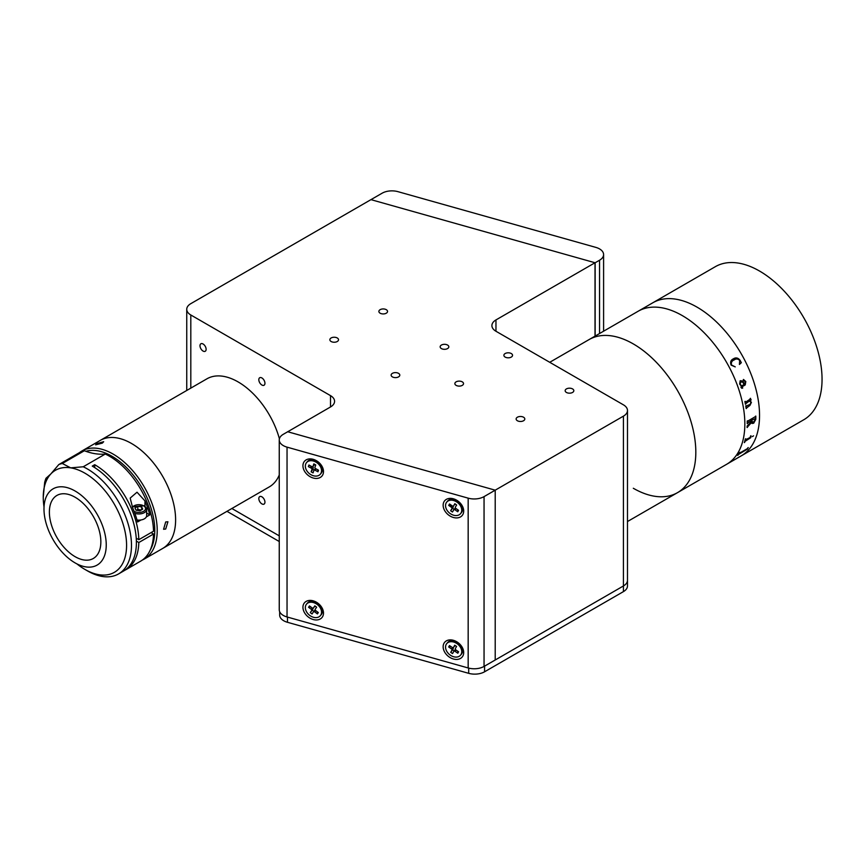 <?xml version="1.0" encoding="UTF-8"?>
<svg xmlns="http://www.w3.org/2000/svg" width="865" height="865" viewBox="0 0 865 865"><rect width="100%" height="100%" fill="white"/><g stroke="black" fill="none" stroke-linecap="round" stroke-linejoin="round"><path stroke-width="1.3" d="M649.323 304.794L652.848 302.761A88.392 51.035 60 0 1 697.049 307.14A88.392 51.035 60 0 1 754.788 385.033A88.392 51.035 60 0 1 741.24 455.855L803.747 419.774A88.392 51.035 60 0 0 817.295 348.941A88.392 51.035 60 0 0 759.546 271.048A88.392 51.035 60 0 0 715.355 266.669L652.848 302.761A88.392 51.035 60 0 1 697.049 307.14A88.392 51.035 60 0 1 754.788 385.033A88.392 51.035 60 0 1 741.24 455.855L737.856 457.812A88.392 51.035 60 0 1 737.78 457.855L728.86 463.002M549.729 362.294L589.119 339.556A88.392 51.035 60 0 1 633.321 343.935A88.392 51.035 60 0 1 691.059 421.817A88.392 51.035 60 0 1 677.511 492.65A88.392 51.035 60 0 1 633.321 488.271M627.482 521.541L677.511 492.65A88.392 51.035 60 0 0 655.757 361.689A88.392 51.035 60 0 0 589.119 339.556L638.143 311.249A88.392 51.035 60 0 1 682.344 315.628A88.392 51.035 60 0 1 740.083 393.521A88.392 51.035 60 0 1 726.535 464.354L728.925 462.97A88.392 51.035 60 0 0 730.493 461.996L730.849 461.791A88.392 51.035 60 0 1 730.028 462.321L737.899 457.769A88.392 51.035 60 0 0 738.721 457.25L739.078 457.044A88.392 51.035 60 0 1 738.678 457.304L737.856 457.812L738.678 457.304M740.051 383.963L741.608 385.931L743.987 384.547C743.316 382.525 742.224 381.606 740.721 381.789L740.051 383.963M755.426 418.552L751.858 420.12A88.36 51.013 60 0 1 751.847 421.341L753.62 422.217L755.448 419.179A88.392 51.035 60 0 0 755.448 418.574L751.88 420.141A88.392 51.035 60 0 1 751.869 421.352L752.269 422.466M747.987 448.005L747.501 449.011A88.392 51.035 60 0 1 747.447 449.086L738.624 454.363A88.392 51.035 60 0 1 737.996 455.174L737.64 455.379A88.392 51.035 60 0 0 739.683 452.525L740.04 452.319A88.392 51.035 60 0 1 739.467 453.195L747.338 448.643A88.392 51.035 60 0 0 747.911 447.778L748.268 447.573A88.392 51.035 60 0 1 747.987 448.005M749.76 437.701L750.323 436.998A88.392 51.035 60 0 0 750.604 435.949L750.961 435.744A88.392 51.035 60 0 1 750.831 436.241L750.755 437.625A88.392 51.035 60 0 1 750.723 437.722L744.992 441.388A88.392 51.035 60 0 1 744.679 442.404L744.322 442.61A88.392 51.035 60 0 0 745.36 438.977L745.716 438.771A88.392 51.035 60 0 1 745.446 439.82L749.76 437.701M753.545 435.852L752.236 436.609L753.545 435.852M753.674 423.223L751.544 422.466L747.457 427.007A88.392 51.035 60 0 1 747.436 427.332L747.079 427.537A88.392 51.035 60 0 0 747.155 426.002L751.512 421.536A88.392 51.035 60 0 0 751.523 420.347L747.587 423.104A88.392 51.035 60 0 1 747.587 423.439L747.23 423.645A88.392 51.035 60 0 0 747.219 421.028L747.576 420.822A88.392 51.035 60 0 1 747.587 421.158L755.448 416.616A88.392 51.035 60 0 0 755.437 416.281L755.805 416.076A88.392 51.035 60 0 1 755.794 419.352L753.674 423.223M749.468 400.928L745.727 403.728A88.392 51.035 60 0 1 745.792 404.052L745.435 404.258A88.392 51.035 60 0 0 744.884 401.555L745.241 401.338A88.392 51.035 60 0 1 745.316 401.663L745.825 402.02L750.247 399.079A88.392 51.035 60 0 0 750.128 398.527L750.485 398.322A88.392 51.035 60 0 1 750.582 398.787L751.069 399.857A88.392 51.035 60 0 1 751.101 399.987L749.977 400.636L751.404 402.355L749.955 405.425L746.473 408.053A88.392 51.035 60 0 1 746.517 408.377L746.16 408.583A88.392 51.035 60 0 0 745.727 405.901L746.084 405.696A88.392 51.035 60 0 1 746.138 406.02L749.998 404.431L751.036 402.474L749.468 400.928L745.706 403.728A88.36 51.013 60 0 1 745.771 404.042L745.425 404.236M739.651 384.049L740.17 380.795C742.116 380.514 743.5 381.703 744.354 384.341L745.468 381.811L743.176 380.319L743.468 379.454L745.803 381.562L745.219 384.947L741.889 386.871L741.489 387.661L742.646 387.725A88.392 51.035 60 0 1 742.743 388.028L741.035 387.596L741.251 386.136L739.651 384.049M731.141 365.149C730.038 362.121 730.795 360.013 733.412 358.824C735.866 357.267 738.105 357.775 740.105 360.348L741.337 362.695L739.434 364.468L739.662 360.391C737.888 358.694 736.018 358.564 734.071 359.991C731.812 360.856 730.957 362.532 731.53 365.008L735.25 366.89L731.141 365.149M649.464 304.718L649.485 304.707A88.392 51.035 60 0 1 649.561 304.664L641.311 309.421A88.392 51.035 60 0 1 642.176 308.967L641.819 309.173A88.392 51.035 60 0 0 640.533 309.865L638.143 311.249A88.392 51.035 60 0 1 682.344 315.628A88.392 51.035 60 0 1 740.083 393.521A88.392 51.035 60 0 1 726.535 464.354L677.511 492.65M746.073 405.707A88.36 51.013 60 0 1 746.117 406.009L746.614 406.355M750.463 398.332A88.36 51.013 60 0 1 750.561 398.776L751.047 399.846A88.36 51.013 60 0 1 751.069 399.976L749.944 400.625L751.382 402.344L749.933 405.415L746.452 408.053A88.36 51.013 60 0 1 746.495 408.367L746.16 408.561M745.219 401.36A88.36 51.013 60 0 1 745.284 401.663L745.803 402.02M734.374 359.829L734.061 360.002C731.79 360.867 730.947 362.543 731.509 365.019L735.228 366.89M733.39 358.834C735.845 357.277 738.083 357.786 740.083 360.348L741.316 362.705L739.413 364.479M741.262 381.616L740.029 383.974L741.597 385.92M743.446 379.454L745.781 381.562L745.198 384.947L741.867 386.871L741.467 387.661L742.613 387.715A88.36 51.013 60 0 1 742.721 388.028L741.802 388.331M744.235 380.33L743.154 380.319M744.332 384.341L744.343 384.33C743.478 381.703 742.094 380.514 740.148 380.795M755.772 416.087A88.36 51.013 60 0 1 755.772 419.341L753.653 423.201L752.074 423.461M747.555 420.833A88.36 51.013 60 0 1 747.555 421.136L747.966 421.406M751.501 420.336A88.36 51.013 60 0 1 751.501 420.358L747.565 423.093A88.36 51.013 60 0 1 747.555 423.418L747.23 423.612M751.523 422.488L747.425 426.986A88.36 51.013 60 0 1 747.414 427.321L747.079 427.515M745.684 438.782A88.36 51.013 60 0 1 745.414 439.798L745.684 440.026M750.928 435.765A88.36 51.013 60 0 1 750.809 436.22L750.734 437.604A88.36 51.013 60 0 1 750.701 437.701L744.97 441.366A88.36 51.013 60 0 1 744.646 442.383L744.332 442.566M748.203 447.605A88.36 51.013 60 0 1 747.966 447.973L747.479 448.978A88.36 51.013 60 0 1 747.425 449.054L738.613 454.33A88.36 51.013 60 0 1 737.975 455.152L737.704 455.314M739.986 452.352A88.36 51.013 60 0 1 739.445 453.174L739.607 453.271M523.541 417.222A4.336 2.498 0 0 0 518.816 416.671A4.336 2.498 0 0 0 516.135 418.984A4.336 2.498 0 0 0 517.411 420.758A4.336 2.498 0 0 0 522.125 421.298A4.336 2.498 0 0 0 524.806 418.984A4.336 2.498 0 0 0 523.541 417.222M572.554 388.915A4.336 2.498 0 0 0 567.84 388.374A4.336 2.498 0 0 0 565.159 390.688A4.336 2.498 0 0 0 566.434 392.45A4.336 2.498 0 0 0 571.149 392.991A4.336 2.498 0 0 0 573.83 390.688A4.336 2.498 0 0 0 572.554 388.915M511.28 353.536A4.336 2.498 0 0 0 506.555 352.996A4.336 2.498 0 0 0 503.884 355.31A4.336 2.498 0 0 0 505.149 357.072A4.336 2.498 0 0 0 509.874 357.623A4.336 2.498 0 0 0 512.545 355.31A4.336 2.498 0 0 0 511.28 353.536M462.256 381.843A4.336 2.498 0 0 0 457.542 381.303A4.336 2.498 0 0 0 454.86 383.606A4.336 2.498 0 0 0 456.136 385.379A4.336 2.498 0 0 0 460.85 385.92A4.336 2.498 0 0 0 463.532 383.606A4.336 2.498 0 0 0 462.256 381.843M398.527 373.345A4.336 2.498 0 0 0 393.813 372.804A4.336 2.498 0 0 0 391.131 375.118A4.336 2.498 0 0 0 392.407 376.891A4.336 2.498 0 0 0 397.121 377.432A4.336 2.498 0 0 0 399.803 375.118A4.336 2.498 0 0 0 398.527 373.345M337.253 337.977A4.336 2.498 0 0 0 332.538 337.426A4.336 2.498 0 0 0 329.857 339.74A4.336 2.498 0 0 0 331.133 341.513A4.336 2.498 0 0 0 335.847 342.053A4.336 2.498 0 0 0 338.529 339.74A4.336 2.498 0 0 0 337.253 337.977M386.277 309.67A4.336 2.498 0 0 0 381.552 309.129A4.336 2.498 0 0 0 378.881 311.443A4.336 2.498 0 0 0 380.146 313.206A4.336 2.498 0 0 0 384.871 313.746A4.336 2.498 0 0 0 387.542 311.443A4.336 2.498 0 0 0 386.277 309.67M447.551 345.049A4.336 2.498 0 0 0 442.826 344.508A4.336 2.498 0 0 0 440.155 346.811A4.336 2.498 0 0 0 441.42 348.584A4.336 2.498 0 0 0 446.145 349.125A4.336 2.498 0 0 0 448.827 346.811A4.336 2.498 0 0 0 447.551 345.049M261.89 377.951A4.336 2.498 -120 0 0 259.716 377.735A4.336 2.498 -120 0 0 259.057 381.206A4.336 2.498 -120 0 0 261.89 385.022A4.336 2.498 -120 0 0 264.052 385.239A4.336 2.498 -120 0 0 264.712 381.768A4.336 2.498 -120 0 0 261.89 377.951M261.89 496.824A4.336 2.498 -120 0 0 259.716 496.607A4.336 2.498 -120 0 0 259.057 500.078A4.336 2.498 -120 0 0 261.89 503.895A4.336 2.498 -120 0 0 264.052 504.111A4.336 2.498 -120 0 0 264.712 500.64A4.336 2.498 -120 0 0 261.89 496.824M203.059 343.989A4.336 2.498 -120 0 0 200.896 343.773A4.336 2.498 -120 0 0 200.226 347.243A4.336 2.498 -120 0 0 203.059 351.06A4.336 2.498 -120 0 0 205.221 351.276A4.336 2.498 -120 0 0 205.892 347.806A4.336 2.498 -120 0 0 203.059 343.989M287.623 431.721L495.213 490.174L623.416 416.151A13.862 8.001 0 0 0 627.482 410.497A13.862 8.001 0 0 0 623.416 404.831L495.959 331.252A13.862 8.001 180 0 1 491.904 325.586A13.862 8.001 180 0 1 495.959 319.931L595.023 262.744L370.955 199.642L190.808 303.658A13.862 8.001 0 0 0 186.743 309.313A13.862 8.001 0 0 0 190.808 314.979L330.517 395.64A13.862 8.001 180 0 1 334.571 401.295A13.862 8.001 180 0 1 330.517 406.961L287.623 431.808M484.054 496.618L495.213 490.174L287.71 431.754L283.309 434.295A13.862 8.001 0 0 0 279.254 439.95A13.862 8.001 0 0 0 287.039 447.14L468.17 498.154A13.862 8.001 0 0 0 484.054 496.618L484.054 666.428L495.213 659.995L495.213 490.174L495.213 659.995L623.416 585.973A13.862 8.001 0 0 0 627.482 580.307A13.862 8.001 180 0 1 623.416 585.973L623.416 416.151M231.874 508.501L279.254 535.857L231.874 508.501M595.023 336.15L595.023 262.744M484.573 671.791L623.416 591.628L623.416 585.973L484.573 666.137L484.573 671.791A13.862 8.001 180 0 1 468.689 673.327L287.461 622.292A13.862 8.001 180 0 1 279.676 615.101L279.676 611.728M627.482 410.497L627.482 585.973A13.862 8.001 180 0 1 623.416 591.628M279.254 541.522L226.976 511.334M453.411 517.486A11.44 8.39 -139.8 0 0 463.694 511.042A11.44 8.39 -139.8 0 0 453.411 498.802A11.44 8.39 -139.8 0 0 443.139 505.246A11.44 8.39 -139.8 0 0 453.411 517.486M453.411 659A11.44 8.39 -139.8 0 0 463.694 652.556A11.44 8.39 -139.8 0 0 453.411 640.316A11.44 8.39 -139.8 0 0 443.139 646.76A11.44 8.39 -139.8 0 0 453.411 659M313.216 619.524A11.44 8.39 -139.8 0 0 323.499 613.08A11.44 8.39 -139.8 0 0 313.216 600.84A11.44 8.39 -139.8 0 0 302.934 607.284A11.44 8.39 -139.8 0 0 313.216 619.524M313.216 478.01A11.44 8.39 -139.8 0 0 323.499 471.566A11.44 8.39 -139.8 0 0 313.216 459.326A11.44 8.39 -139.8 0 0 302.934 465.77A11.44 8.39 -139.8 0 0 313.216 478.01M484.054 666.428A13.862 8.001 180 0 1 468.17 667.964L287.039 616.961A13.862 8.001 180 0 1 279.254 609.771L279.254 439.95M310.643 465.954A5.893 4.325 -139.8 0 0 312.503 468.776M456.071 650.058L455.012 651.313A1.038 0.768 -139.8 0 0 453.779 651.399L455.033 649.918L454.395 651.042A5.893 4.325 -139.8 0 0 454.698 651.15M450.708 504.987A5.893 4.325 -139.8 0 0 452.438 507.993M599.542 260.235A13.862 8.001 0 0 0 603.597 254.57A13.862 8.001 0 0 0 595.812 247.379L397.997 191.673A13.862 8.001 0 0 0 382.114 193.209L370.955 199.642L595.131 262.776L599.542 260.235L599.542 333.544M595.131 336.085L595.131 262.776M446.297 502.706A9.018 6.617 40.2 0 1 446.762 502.057A9.018 6.617 40.2 0 1 457.488 502.489A9.018 6.617 40.2 0 1 460.991 513.042A9.018 6.617 40.2 0 1 460.526 513.691A9.018 6.617 40.2 0 1 449.8 513.269A9.018 6.617 40.2 0 1 446.297 502.706M446.762 502.057L447.594 501.073A9.018 6.617 40.2 0 1 458.331 501.495A9.018 6.617 40.2 0 1 461.824 512.058A9.018 6.617 40.2 0 1 461.369 512.707L460.526 513.691M457.747 511.756L454.979 509.809A1.038 0.768 -139.8 0 0 453.736 509.874L452.449 512.026L450.643 510.761L451.93 508.598A1.038 0.768 -139.8 0 0 451.476 507.344L448.708 505.398L449.541 503.992L452.309 505.939A1.038 0.768 -139.8 0 0 453.552 505.874L454.839 503.722L456.644 504.998L455.358 507.15A1.038 0.768 -139.8 0 0 455.812 508.404L458.58 510.35L457.747 511.756L457.671 509.712M453.552 505.874L455.098 503.906M450.903 504.944L448.708 505.398M454.147 509.377L452.514 508.231L450.643 510.761M452.514 508.231L453.184 507.117L451.93 508.598M453.044 506.166A1.038 0.768 40.2 0 1 453.184 507.117M453.855 509.734L454.99 508.393A1.038 0.768 40.2 0 1 455.498 508.101M450.373 655.194A9.018 6.617 40.2 0 1 446.762 643.571A9.018 6.617 40.2 0 1 456.925 643.582A9.018 6.617 40.2 0 1 460.526 655.205A9.018 6.617 40.2 0 1 450.373 655.194M446.762 643.571L447.594 642.587A9.018 6.617 40.2 0 1 457.758 642.598A9.018 6.617 40.2 0 1 461.369 654.221L460.526 655.205M450.892 646.523L448.686 646.988L449.486 645.56L452.276 647.463A1.038 0.768 -139.8 0 0 453.509 647.377L454.752 645.193L456.569 646.436L455.336 648.631A1.038 0.768 -139.8 0 0 455.812 649.885L458.601 651.788L457.801 653.216L455.012 651.313M453.509 647.377L454.763 645.896A1.038 0.768 40.2 0 1 454.633 646.058M454.19 650.902L452.568 649.788L450.719 652.34L451.952 650.156A1.038 0.768 -139.8 0 0 451.476 648.901L448.686 646.988M453.022 647.68A1.038 0.768 40.2 0 1 453.206 648.663L451.952 650.156M452.568 649.788L453.206 648.663M453.779 651.399L452.536 653.583L450.719 652.34M457.715 651.183L457.801 653.216M309.746 615.415A9.018 6.617 40.2 0 1 306.556 604.094A9.018 6.617 40.2 0 1 317.141 604.408A9.018 6.617 40.2 0 1 320.331 615.729A9.018 6.617 40.2 0 1 309.746 615.415M306.556 604.094L307.399 603.11A9.018 6.617 40.2 0 1 317.985 603.413A9.018 6.617 40.2 0 1 321.164 614.734L320.331 615.729M316.612 607.187L315.217 609.263A1.038 0.768 -139.8 0 0 315.617 610.517L318.331 612.55L317.423 613.901L314.709 611.879A1.038 0.768 -139.8 0 0 313.454 611.89L312.06 613.966L310.286 612.636L311.681 610.56A1.038 0.768 -139.8 0 0 311.27 609.306L308.556 607.273L309.465 605.922L312.179 607.944A1.038 0.768 -139.8 0 0 313.444 607.933L314.838 605.857L316.612 607.187M313.444 607.933L314.698 606.452A1.038 0.768 40.2 0 1 314.611 606.549M310.719 606.852L308.556 607.273M312.881 608.203A1.038 0.768 40.2 0 1 312.935 609.079L311.681 610.56M313.876 611.382L312.211 610.139L312.935 609.079M312.211 610.139L310.286 612.636M317.368 611.825L317.423 613.901M313.53 611.793L314.709 610.398A1.038 0.768 40.2 0 1 315.271 610.139M305.648 464.213A9.018 6.617 40.2 0 1 306.556 462.58A9.018 6.617 40.2 0 1 316.709 462.58A9.018 6.617 40.2 0 1 321.239 472.582A9.018 6.617 40.2 0 1 320.331 474.215A9.018 6.617 40.2 0 1 310.178 474.215A9.018 6.617 40.2 0 1 305.648 464.213M306.556 462.58L307.399 461.596A9.018 6.617 40.2 0 1 317.542 461.596A9.018 6.617 40.2 0 1 322.083 471.598A9.018 6.617 40.2 0 1 321.164 473.22L320.331 474.215M316.125 468.895L315.033 470.192A1.038 0.768 -139.8 0 0 313.887 470.452L313.054 472.896L311.14 471.858L311.962 469.425A1.038 0.768 -139.8 0 0 311.314 468.192L308.373 466.613L308.913 465.024L311.854 466.603A1.038 0.768 -139.8 0 0 313.011 466.343L313.833 463.9L315.757 464.938L314.925 467.37A1.038 0.768 -139.8 0 0 315.574 468.603L318.515 470.182L317.974 471.771L315.033 470.192M317.823 469.803L317.974 471.771M313.011 466.343L314.471 464.246M313.887 470.452L315.141 468.971L314.763 470.084M314.276 469.987L312.795 469.198L311.14 471.858M312.795 469.198L313.216 467.943L311.962 469.425M312.589 466.722A1.038 0.768 40.2 0 1 313.216 467.943M79.493 452.622A62.399 36.027 60 0 1 81.905 450.989L100.297 440.382A62.399 36.027 60 0 1 129.036 442.134A62.399 36.027 60 0 1 171.767 496.878A62.399 36.027 60 0 1 162.685 548.453L269.307 486.887A62.399 36.027 60 0 0 279.254 475.004M81.905 450.989A62.399 36.027 60 0 1 113.11 454.082A62.399 36.027 60 0 1 153.862 509.063A62.399 36.027 60 0 1 144.304 559.06L162.685 548.453A62.399 36.027 60 0 0 172.254 498.456A62.399 36.027 60 0 0 131.491 443.464A62.399 36.027 60 0 0 100.297 440.382L206.908 378.827A62.399 36.027 60 0 1 235.658 380.578A62.399 36.027 60 0 1 279.406 438.771M165.702 521.952L167.918 521.768L165.702 529.023L163.582 529.272L165.702 521.952M144.304 559.06A62.399 36.027 60 0 1 142.411 560.033M150.283 549.967A60.658 35.022 -120 0 0 111.877 456.201A60.658 35.022 -120 0 0 85.905 451.325M97.021 443.594L103.681 441.701L102.33 443.118L95.604 444.837L97.021 443.594M75.114 556.682A36.395 21.009 60 0 1 51.338 524.601A36.395 21.009 60 0 1 56.917 495.44A36.395 21.009 60 0 1 75.114 497.245A36.395 21.009 60 0 1 98.891 529.315A36.395 21.009 60 0 1 93.312 558.476A36.395 21.009 60 0 1 75.114 556.682M75.114 491.017A44.018 25.42 60 0 1 103.876 529.812A44.018 25.42 60 0 1 97.129 565.083A44.018 25.42 60 0 1 75.114 562.91A44.018 25.42 60 0 1 46.353 524.114A44.018 25.42 60 0 1 53.1 488.833A44.018 25.42 60 0 1 75.114 491.017M105.292 454.039L83.235 466.776A62.399 36.027 60 0 1 87.365 468.938A62.399 36.027 60 0 1 128.128 523.92A62.399 36.027 60 0 1 118.57 573.917A62.399 36.027 60 0 1 87.365 570.835A62.399 36.027 60 0 1 87.365 570.824L84.921 569.419A58.928 34.027 -120 0 0 126.582 545.361A58.928 34.027 -120 0 0 84.921 473.187A58.928 34.027 -120 0 0 70.671 467.857L62.302 463.489L84.359 450.752A86.662 50.029 60 0 0 105.292 454.039A62.399 36.027 60 0 1 109.433 456.201A62.399 36.027 60 0 1 153.527 531.197L138.822 539.684L136.238 538.192M118.57 573.917L123.468 571.095A62.399 36.027 -120 0 0 133.037 521.098A62.399 36.027 -120 0 0 92.274 466.105L94.718 464.7A62.399 36.027 60 0 1 138.822 539.684M136.378 541.101L138.822 542.517A62.399 36.027 60 0 1 125.922 569.678A62.399 36.027 60 0 1 124.668 570.338M138.822 542.517L153.527 534.029A62.399 36.027 60 0 1 140.627 561.18L125.922 569.678M83.235 466.776L70.671 467.857A58.928 34.027 -120 0 0 50.786 473.998A58.928 34.027 -120 0 0 43.25 497.245L44.677 482.378A62.399 36.027 60 0 1 46.007 478.269L50.786 473.998L58.788 464.57A62.399 36.027 60 0 1 62.302 463.489M94.718 467.608L94.718 464.7M153.527 534.029L151.083 532.613M76.866 563.861A58.928 34.027 -120 0 0 84.921 569.419L87.365 570.824M141.006 519.962L137.546 521.963A62.399 36.027 -120 0 0 132.713 508.004L130.172 498.089L137.027 492.207L144.974 500.921A62.399 36.027 60 0 1 149.796 514.891L146.336 516.892M146.639 513.064L149.796 514.891M58.788 464.57L80.845 451.833A62.399 36.027 60 0 1 84.359 450.752M43.25 497.245A58.928 34.027 -120 0 0 44.039 506.987M134.832 513.313A7.796 4.498 180 0 0 142.682 513.367A7.796 4.498 180 0 0 146.639 509.453L146.639 515.637A7.796 4.498 180 0 1 137.016 520.016M141.676 506.933L142.703 509.161L139.881 510.793L136.01 510.199L134.972 507.971L137.805 506.328L141.676 506.933L141.676 509.755M136.4 510.253L137.805 509.442L137.805 506.328M137.805 509.442L141.287 509.982M330.517 406.961L330.517 395.64M190.808 314.979L190.808 388.125M495.959 319.931L495.959 331.252M287.461 617.08L287.461 622.292M468.689 673.327L468.689 668.104M287.039 447.14L287.039 616.961M468.17 667.964L468.17 498.154M456.039 508.555L454.979 509.809M451.476 648.901L452.557 647.615M311.27 609.306L312.33 608.052M315.768 610.625L314.709 611.879M144.974 500.921L144.974 506.339M134.064 511.291A6.715 3.882 0 0 0 134.097 511.302A6.715 3.882 0 0 0 143.59 511.302A6.715 3.882 0 0 0 143.59 505.82A6.715 3.882 0 0 0 132.453 507.377M186.743 309.313L186.743 390.461M603.597 331.198L603.597 254.57M455.044 508.317L453.79 509.799M454.709 645.982L453.455 647.474M314.655 606.506L313.4 607.987M314.741 610.355L313.487 611.836M314.157 465.046L312.903 466.527M146.639 509.453C147.082 508.815 146.25 507.593 144.131 505.766L132.215 506.793"/></g></svg>
